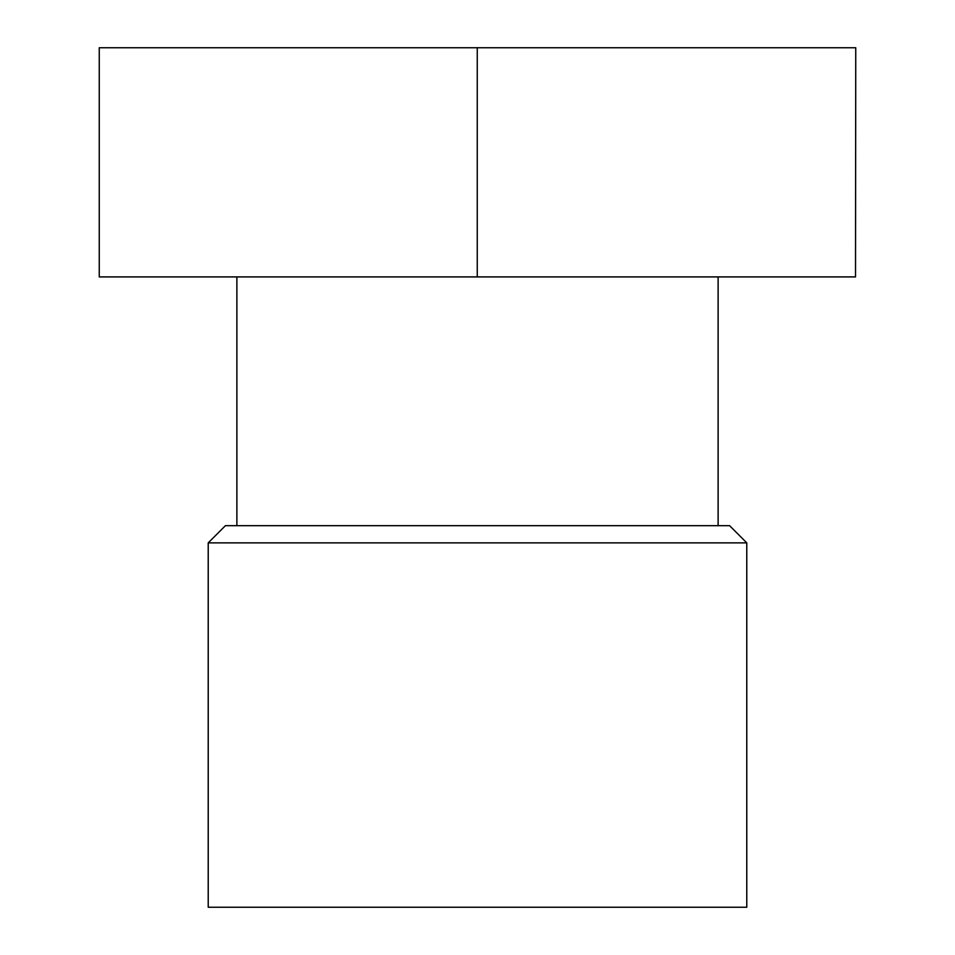 <?xml version="1.0" encoding="UTF-8"?>
<svg xmlns="http://www.w3.org/2000/svg" width="955" height="955" viewBox="0 0 955 955"><rect width="100%" height="100%" fill="white"/><g stroke="black" fill="none" stroke-linecap="round" stroke-linejoin="round"><path stroke-width="1.43" d="M208.226 907.25L746.774 907.25L746.774 542.87L208.226 542.87L208.226 907.25M236.876 525.68L236.876 276.914M208.226 542.87L225.416 525.68L729.584 525.68L746.774 542.87M855.752 47.75L855.513 276.914L855.752 47.75M477.261 276.914L477.261 47.75L99.248 47.75L99.248 276.914L855.513 276.914M477.261 47.75L855.513 47.75M718.124 525.68L718.124 276.914"/></g></svg>
